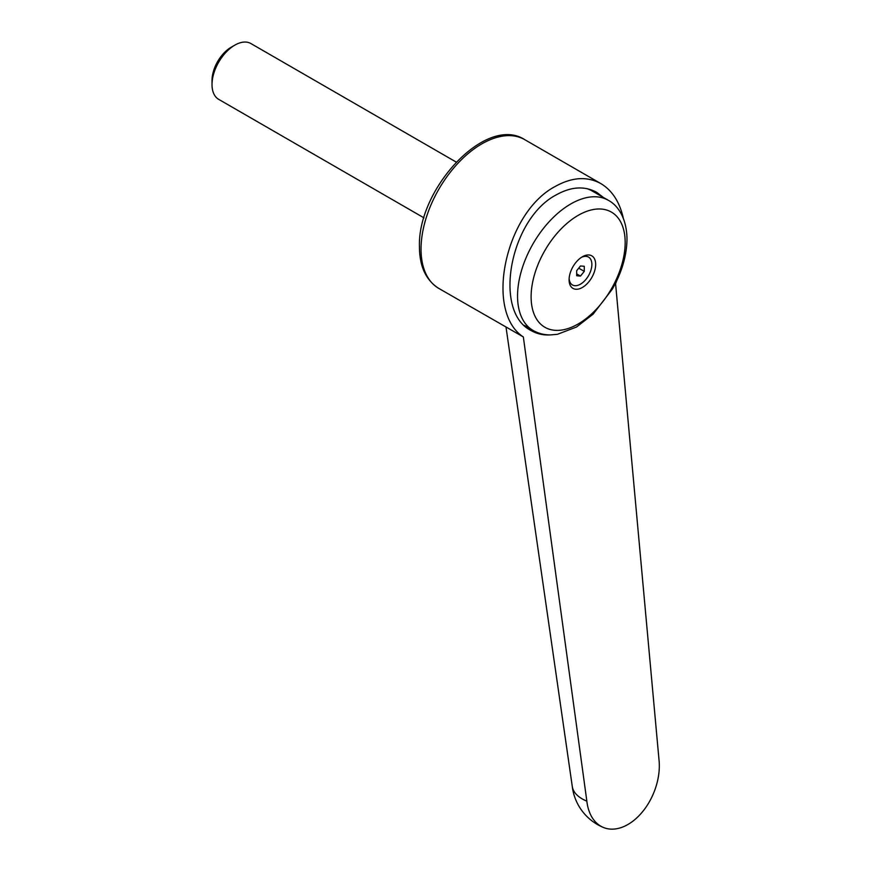 <?xml version="1.0" encoding="UTF-8"?>
<svg xmlns="http://www.w3.org/2000/svg" width="871" height="871" viewBox="0 0 871 871"><rect width="100%" height="100%" fill="white"/><g stroke="black" fill="none" stroke-linecap="round" stroke-linejoin="round"><path stroke-width="1.31" d="M572.236 786.099A51.008 25.063 -6.5 0 0 572.28 786.469A51.008 25.063 -6.5 0 0 586.847 801.168L523.34 336.935L438.821 288.432C425.984 280.299 419.528 266.45 419.452 246.918C417.253 189.007 485.996 114.406 524.723 139.643A85.902 49.593 120 0 0 481.772 143.9A85.902 49.593 120 0 0 421.031 249.106A85.902 49.593 120 0 0 438.821 288.432M523.34 336.935C484.134 311.633 505.245 212.437 555.371 186.383C572.073 177.107 587.217 176.16 600.827 183.574C612.15 190.368 619.651 201.952 623.342 218.338M616.897 280.397L615.579 283.685L658.977 759.523A51.008 33.261 -67.5 0 1 642.602 811.674A51.008 33.261 -67.5 0 1 603.363 827.45A51.008 33.261 -67.5 0 1 586.847 801.168M550.134 334.932C543.21 335.302 536.874 333.854 531.147 330.577C492.67 311.807 509.927 218.85 556.329 194.832C571.147 186.59 584.593 185.763 596.668 192.339L603.483 197.51M531.114 296.826A66.512 38.4 120 0 0 578.148 323.979A66.512 38.4 120 0 0 625.171 242.53A66.512 38.4 120 0 0 578.148 215.377A66.512 38.4 120 0 0 531.114 296.826M582.372 256.782A18.792 10.844 120 0 0 582.329 256.803A18.792 10.844 120 0 0 569.09 279.733A18.792 10.844 120 0 0 582.372 287.463A18.792 10.844 120 0 0 595.666 264.446A18.792 10.844 120 0 0 582.372 256.782M581.349 257.413A16.103 9.298 -60 0 1 591.855 264.958A16.103 9.298 -60 0 1 580.478 284.164A16.103 9.298 -60 0 1 569.133 278.578M423.97 217.859L218.686 99.348A32.216 18.596 -60 0 1 212.023 84.596A32.216 18.596 -60 0 1 234.8 45.15L234.8 45.15A32.216 18.596 -60 0 1 250.902 43.55L456.186 162.06M231.207 47.219L234.8 45.15L231.207 47.219A27.132 15.667 -60 0 0 212.023 80.448L212.023 84.596M576.678 275.748L576.678 270.685L580.478 265.96L584.278 266.297L584.278 271.36L580.478 276.085L576.678 275.748M578.714 268.159L584.278 271.36M576.678 273.897L580.478 276.085M586.814 188.604A75.167 43.398 -60 0 1 591.964 190.858L608.274 200.276A75.167 43.398 120 0 0 570.701 203.999A75.167 43.398 120 0 0 517.548 296.064A75.167 43.398 120 0 0 533.117 330.468C538.354 333.441 544.07 334.932 550.265 334.932L557.451 334.301L576.46 327.05L593.118 314.148L612.346 289.107C621.872 272.307 626.761 255.639 626.989 239.079C626.793 218 617.681 205.153 608.274 200.276M594.403 191.141A76.245 44.018 -60 0 1 598.333 194.538M572.28 786.469L506.029 327.235M524.723 139.643L600.827 183.574M524.331 325.406L533.117 330.468M572.258 786.306A51.008 51.008 0 0 0 603.363 827.45"/></g></svg>
